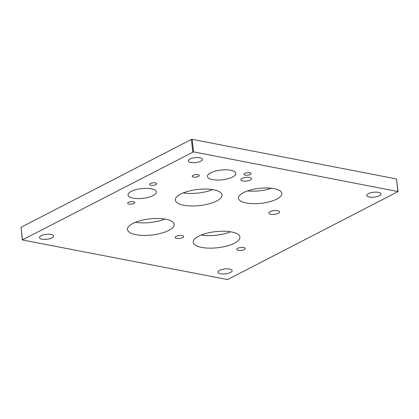 <?xml version="1.0" encoding="UTF-8"?>
<svg xmlns="http://www.w3.org/2000/svg" width="419" height="419" viewBox="0 0 419 419"><rect width="100%" height="100%" fill="white"/><g stroke="black" fill="none" stroke-linecap="round" stroke-linejoin="round"><path stroke-width="0.63" d="M237.751 248.289A4.269 1.472 173.7 0 0 236.772 249.389A4.269 1.472 173.7 0 0 239.647 250.457A4.269 1.472 173.7 0 0 244.277 249.551A4.269 1.472 173.7 0 0 245.256 248.451A4.269 1.472 173.7 0 0 242.386 247.383A4.269 1.472 173.7 0 0 237.751 248.289M176.21 236.358A4.269 1.472 173.7 0 0 175.231 237.458A4.269 1.472 173.7 0 0 178.106 238.526A4.269 1.472 173.7 0 0 182.736 237.62A4.269 1.472 173.7 0 0 183.716 236.52A4.269 1.472 173.7 0 0 180.846 235.452A4.269 1.472 173.7 0 0 176.21 236.358M128.45 202.34A3.598 1.241 173.7 0 0 127.622 203.273A3.598 1.241 173.7 0 0 130.042 204.168A3.598 1.241 173.7 0 0 133.949 203.409A3.598 1.241 173.7 0 0 134.777 202.482A3.598 1.241 173.7 0 0 132.352 201.581A3.598 1.241 173.7 0 0 128.45 202.34M150.442 183.548A3.598 1.241 173.7 0 0 149.614 184.475A3.598 1.241 173.7 0 0 152.034 185.376A3.598 1.241 173.7 0 0 155.936 184.617A3.598 1.241 173.7 0 0 156.764 183.69A3.598 1.241 173.7 0 0 154.344 182.789A3.598 1.241 173.7 0 0 150.442 183.548M131.299 191.368A14.256 4.923 173.7 0 0 128.02 195.044A14.256 4.923 173.7 0 0 137.621 198.606A14.256 4.923 173.7 0 0 153.087 195.589A14.256 4.923 173.7 0 0 156.366 191.912A14.256 4.923 173.7 0 0 146.765 188.351A14.256 4.923 173.7 0 0 131.299 191.368M192.997 175.341A3.598 1.241 173.7 0 0 192.169 176.273A3.598 1.241 173.7 0 0 194.589 177.169A3.598 1.241 173.7 0 0 198.491 176.409A3.598 1.241 173.7 0 0 199.318 175.482A3.598 1.241 173.7 0 0 196.899 174.582A3.598 1.241 173.7 0 0 192.997 175.341M244.78 173.44A3.598 1.241 173.7 0 0 243.952 174.367A3.598 1.241 173.7 0 0 246.372 175.268A3.598 1.241 173.7 0 0 250.274 174.508A3.598 1.241 173.7 0 0 251.101 173.581A3.598 1.241 173.7 0 0 248.682 172.68A3.598 1.241 173.7 0 0 244.78 173.44M210.741 172.811A14.256 4.923 173.7 0 0 207.463 176.488A14.256 4.923 173.7 0 0 217.063 180.055A14.256 4.923 173.7 0 0 232.529 177.038A14.256 4.923 173.7 0 0 235.808 173.361A14.256 4.923 173.7 0 0 226.208 169.795A14.256 4.923 173.7 0 0 210.741 172.811M270.046 211.663A5.395 1.865 173.7 0 0 268.804 213.051A5.395 1.865 173.7 0 0 272.439 214.402A5.395 1.865 173.7 0 0 278.295 213.261A5.395 1.865 173.7 0 0 279.536 211.867A5.395 1.865 173.7 0 0 275.901 210.521A5.395 1.865 173.7 0 0 270.046 211.663M242.041 178.421A5.395 1.865 173.7 0 0 240.799 179.809A5.395 1.865 173.7 0 0 244.429 181.16A5.395 1.865 173.7 0 0 250.284 180.018A5.395 1.865 173.7 0 0 251.526 178.625A5.395 1.865 173.7 0 0 247.896 177.279A5.395 1.865 173.7 0 0 242.041 178.421M243.486 192.609A21.83 7.537 173.7 0 0 238.469 198.234A21.83 7.537 173.7 0 0 253.165 203.692A21.83 7.537 173.7 0 0 276.844 199.072A21.83 7.537 173.7 0 0 281.861 193.447A21.83 7.537 173.7 0 0 267.17 187.99A21.83 7.537 173.7 0 0 243.486 192.609M247.561 190.891A21.83 7.537 173.7 0 0 271.386 188.262M189.891 159.037A7.144 2.467 173.7 0 0 188.251 160.88A7.144 2.467 173.7 0 0 193.059 162.666A7.144 2.467 173.7 0 0 200.806 161.153A7.144 2.467 173.7 0 0 202.445 159.314A7.144 2.467 173.7 0 0 197.642 157.528A7.144 2.467 173.7 0 0 189.891 159.037M368.364 193.636A7.144 2.467 173.7 0 0 366.719 195.479A7.144 2.467 173.7 0 0 371.527 197.265A7.144 2.467 173.7 0 0 379.274 195.752A7.144 2.467 173.7 0 0 380.918 193.908A7.144 2.467 173.7 0 0 376.11 192.122A7.144 2.467 173.7 0 0 368.364 193.636M219.577 270.37A7.144 2.467 173.7 0 0 217.932 272.209A7.144 2.467 173.7 0 0 222.74 273.995A7.144 2.467 173.7 0 0 230.492 272.486A7.144 2.467 173.7 0 0 232.131 270.643A7.144 2.467 173.7 0 0 227.323 268.857A7.144 2.467 173.7 0 0 219.577 270.37M41.109 235.771A7.144 2.467 173.7 0 0 39.465 237.615A7.144 2.467 173.7 0 0 44.273 239.401A7.144 2.467 173.7 0 0 52.019 237.887A7.144 2.467 173.7 0 0 53.663 236.044A7.144 2.467 173.7 0 0 48.855 234.258A7.144 2.467 173.7 0 0 41.109 235.771M180.725 194.039A23.495 8.113 173.7 0 0 175.32 200.093A23.495 8.113 173.7 0 0 191.137 205.97A23.495 8.113 173.7 0 0 216.623 201A23.495 8.113 173.7 0 0 222.023 194.94A23.495 8.113 173.7 0 0 206.211 189.063A23.495 8.113 173.7 0 0 180.725 194.039M183.271 192.881A23.495 8.113 173.7 0 0 212.695 189.629M132.854 223.463A23.495 8.113 173.7 0 0 127.455 229.518A23.495 8.113 173.7 0 0 143.267 235.394A23.495 8.113 173.7 0 0 168.752 230.424A23.495 8.113 173.7 0 0 174.157 224.364A23.495 8.113 173.7 0 0 158.34 218.488A23.495 8.113 173.7 0 0 132.854 223.463M135.4 222.306A23.495 8.113 173.7 0 0 164.824 219.058M198.622 236.211A23.495 8.113 173.7 0 0 193.222 242.271A23.495 8.113 173.7 0 0 209.034 248.142A23.495 8.113 173.7 0 0 234.52 243.172A23.495 8.113 173.7 0 0 239.925 237.112A23.495 8.113 173.7 0 0 224.107 231.241A23.495 8.113 173.7 0 0 198.622 236.211M201.167 235.054A23.495 8.113 173.7 0 0 230.591 231.807M227.596 279.567L398.05 191.583L193.541 151.861L22.333 239.94L227.596 279.567M397.856 191.467L396.474 178.944L192.159 139.333L193.541 151.861M192.787 151.956L191.404 139.433L21.076 227.276L22.458 239.799M22.333 239.94L21.076 227.276M191.404 139.433L192.159 139.333M396.474 178.944L398.05 191.583"/></g></svg>
